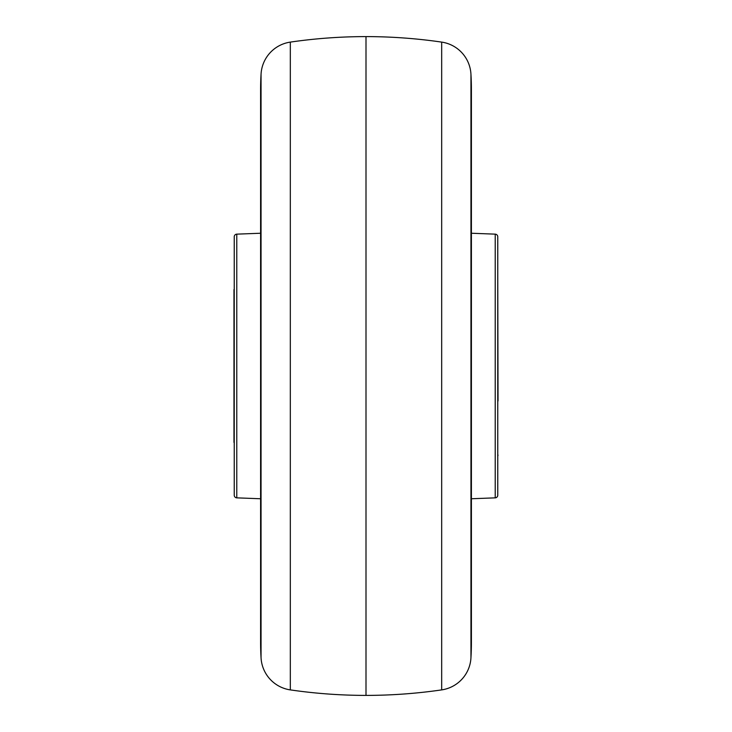 <?xml version="1.0" encoding="UTF-8"?>
<svg xmlns="http://www.w3.org/2000/svg" width="732" height="732" viewBox="0 0 732 732"><rect width="100%" height="100%" fill="white"/><g stroke="black" fill="none" stroke-linecap="round" stroke-linejoin="round"><path stroke-width="1.1" d="M497.76 495.225L497.76 236.775L497.76 495.225A2.635 2.635 0 0 1 495.225 497.852L471.408 498.757L471.408 642.284A263.52 263.52 0 0 1 470.951 657.757A34.258 34.258 0 0 1 441.68 689.892A527.04 527.04 0 0 1 366 695.4L366 36.6A527.04 527.04 0 0 0 290.32 42.108A34.258 34.258 0 0 0 261.05 74.243A263.52 263.52 0 0 0 260.592 89.716L260.592 642.284A263.52 263.52 0 0 0 261.05 657.757A34.258 34.258 0 0 0 290.32 689.892A527.04 527.04 0 0 0 366 695.4M497.76 236.775A2.635 2.635 0 0 0 495.225 234.149L471.408 233.243L471.408 89.716A263.52 263.52 0 0 0 470.951 74.243A34.258 34.258 0 0 0 441.68 42.108A527.04 527.04 0 0 0 366 36.6M234.24 236.775L234.24 495.225L234.24 236.775A2.635 2.635 0 0 1 236.775 234.149L260.592 233.243M234.24 495.225A2.635 2.635 0 0 0 236.775 497.852L260.592 498.757M233.975 289.579L233.975 442.421M234.24 275.662L234.24 456.338M497.76 275.662L498.025 400.971M495.225 234.149L495.225 497.852M236.775 234.149L236.775 497.852M441.68 689.892L441.68 42.108M470.951 657.757L470.951 74.243M290.32 689.892L290.32 42.108M261.05 657.757L261.05 74.243M471.408 642.284L471.408 89.716M497.76 456.338L498.025 455.066"/></g></svg>
